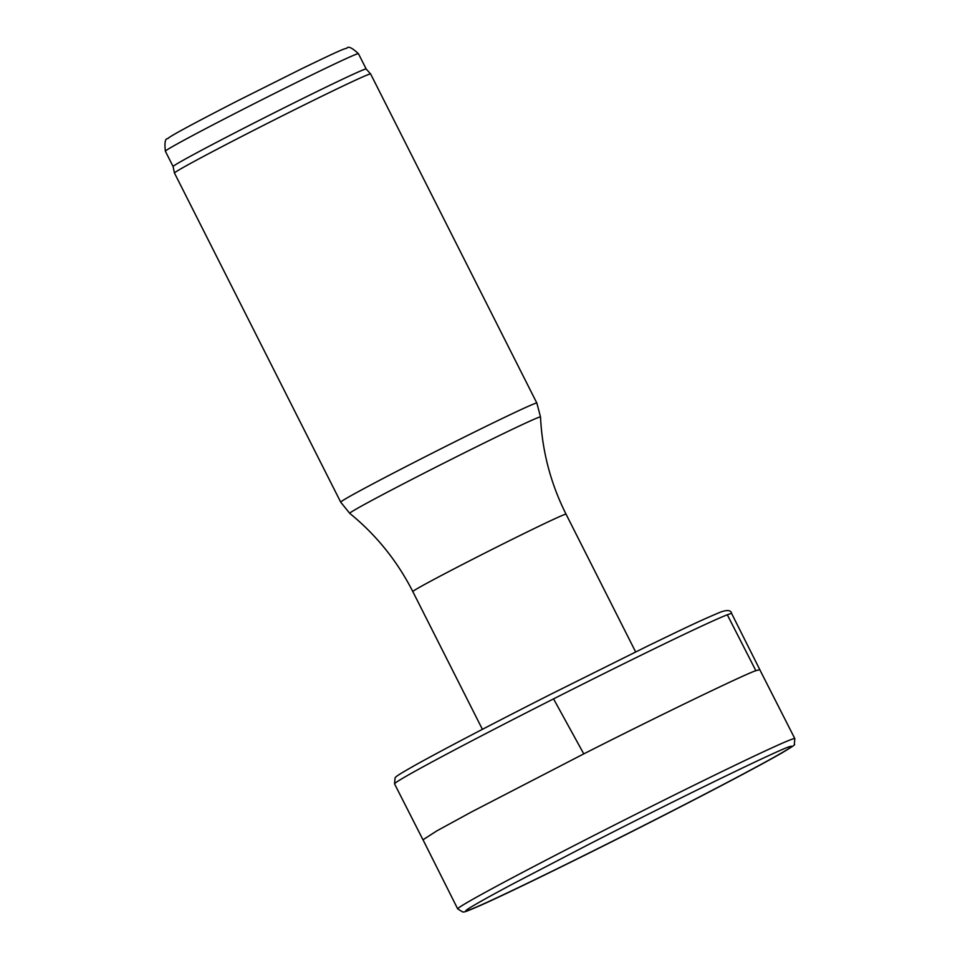 <?xml version="1.0" encoding="UTF-8"?>
<svg xmlns="http://www.w3.org/2000/svg" width="960" height="960" viewBox="0 0 960 960"><rect width="100%" height="100%" fill="white"/><g stroke="black" fill="none" stroke-linecap="round" stroke-linejoin="round"><path stroke-width="1.44" d="M794.82 738.6L759.768 669.66L755.832 670.692C745.56 673.92 661.488 714.432 583.776 753.876L471.492 811.956L436.872 830.856L423.012 839.772L457.692 908.892L462.768 912C464.34 911.76 462.06 913.584 483.78 903.948C516.792 889.092 595.944 850.128 666.396 814.068C721.164 786.012 759.576 765.696 781.608 753.108C791.688 747.096 795.924 744.228 794.316 744.516L794.82 738.6A188.856 4.188 153.2 0 0 584.628 840.228A188.856 4.188 153.2 0 0 457.692 908.892M165.372 151.224L173.1 166.548A108.156 2.4 -26.8 0 1 173.1 166.536A108.156 2.4 -26.8 0 1 247.692 126.252A108.156 2.4 -26.8 0 1 366.18 69A108.156 2.4 -26.8 0 1 366.192 69.012L358.452 53.7C352.068 47.748 348.192 45.936 346.836 48.24C343.632 48.9 340.596 49.98 302.46 68.376L237.36 100.956C188.148 126.252 168.66 136.992 167.868 138.636C165.204 138.36 164.376 142.56 165.372 151.224A108.156 2.4 -26.8 0 1 239.952 110.928A108.156 2.4 -26.8 0 1 358.452 53.7M250.236 132.108A109.872 2.436 -26.8 0 1 370.608 73.944A109.872 2.436 -26.8 0 1 370.62 73.956L536.856 403.068A109.872 2.436 -26.8 0 0 416.484 461.208A109.872 2.436 -26.8 0 0 340.704 502.152L174.468 173.04A109.872 2.436 -26.8 0 1 174.456 173.028A109.872 2.436 -26.8 0 1 250.236 132.108M466.908 909.732A182.448 4.044 153.2 0 0 666.216 814.032A182.448 4.044 153.2 0 0 790.044 746.508A182.448 4.044 153.2 0 0 789.996 746.52C781.38 748.452 678.156 798.504 587.748 844.932L514.296 883.164C496.164 892.764 472.5 905.712 466.908 909.732M727.308 614.784A188.856 4.188 153.2 0 0 553.548 698.88A188.856 4.188 153.2 0 0 394.548 783.888L395.052 777.96C396.3 776.82 392.448 777.996 417.084 764.112C447.252 747.456 491.808 724.188 550.764 694.272L648.24 645.756C680.664 630.144 698.052 621.48 720.456 612.132C727.332 609.636 731.076 610.116 731.676 613.584A188.856 4.188 153.2 0 0 727.308 614.784L755.868 670.68M553.548 698.88L583.776 753.876M482.4 729.336L412.812 591.588C397.296 561.06 376.272 534.972 349.74 513.348A106.872 2.364 -26.8 0 1 423.42 473.508A106.872 2.364 -26.8 0 1 540.516 416.976L536.856 403.068M412.812 591.588A85.836 1.896 -26.8 0 1 472.008 559.608A85.836 1.896 -26.8 0 1 566.052 514.176C550.692 483.576 542.172 451.176 540.516 416.976M394.548 783.888L422.976 839.784M731.676 613.584L759.804 669.648M173.1 166.536L174.456 173.028M366.18 69L370.608 73.944M349.74 513.348L340.704 502.152M635.64 651.924L566.052 514.176"/></g></svg>

